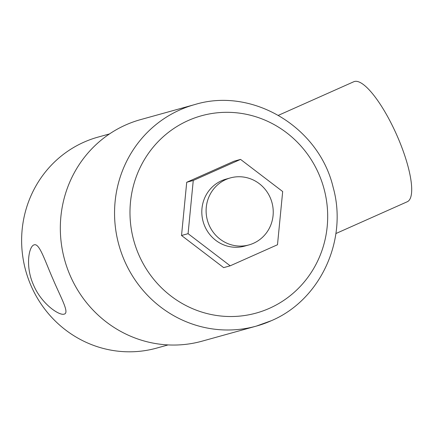 <?xml version="1.0" encoding="UTF-8"?>
<svg xmlns="http://www.w3.org/2000/svg" width="433" height="433" viewBox="0 0 433 433"><rect width="100%" height="100%" fill="white"/><g stroke="black" fill="none" stroke-linecap="round" stroke-linejoin="round"><path stroke-width="0.65" d="M34.202 244.84C28.865 245.922 25.065 266.29 33.46 284.854C41.232 303.636 59.164 315.911 64.181 314.125C69.735 312.967 61.058 298.11 53.102 279.409C44.897 260.758 39.446 242.973 34.202 244.84L33.812 244.981M109.517 133.921L98.053 137.104A109.489 105.43 74.5 0 0 83.899 142.192A109.489 105.43 74.5 0 0 28.113 278.267A109.489 105.43 74.5 0 0 156.643 348.105L168.107 344.917M64.181 314.125L64.555 313.995M253.473 243.292A34.764 33.476 74.5 0 0 271.182 200.089A34.764 33.476 74.5 0 0 230.372 177.914A34.764 33.476 74.5 0 0 225.88 179.533A34.764 33.476 74.5 0 0 208.165 222.735A34.764 33.476 74.5 0 0 248.975 244.91A34.764 33.476 74.5 0 0 253.473 243.292M248.975 244.91L244.677 246.101A34.764 33.476 -105.5 0 1 203.867 223.926A34.764 33.476 -105.5 0 1 221.582 180.723A34.764 33.476 -105.5 0 1 226.075 179.11L230.372 177.914M278.414 115.313L353.815 81.723A65.697 17.542 66 0 1 354.475 81.491A65.697 17.542 66 0 1 397.099 135.794A65.697 17.542 66 0 1 407.274 201.746L335.878 233.549M194.796 104.559L140.579 119.616A114.967 110.702 74.5 0 0 125.711 124.958A114.967 110.702 74.5 0 0 67.137 267.832A114.967 110.702 74.5 0 0 202.097 341.161L256.32 326.109A114.967 110.702 -105.5 0 1 121.359 252.78A114.967 110.702 -105.5 0 1 179.933 109.901A114.967 110.702 -105.5 0 1 194.796 104.559C252.401 86.892 319.051 127.021 333.15 187.359C348.002 240.017 320.339 300.053 271.307 320.718L256.32 326.109A114.967 110.702 -105.5 0 0 271.182 320.766M240.559 159.398L234.015 161.211L186.715 182.282L181.53 235.492L223.65 267.632L230.194 265.813L277.493 244.748L282.679 191.538L240.559 159.398L193.259 180.464L188.079 233.674L230.194 265.813M193.259 180.464L186.715 182.282M188.079 233.674L181.53 235.492M269.461 308.307A102.372 98.578 74.5 0 0 318.953 174.282A102.372 98.578 74.5 0 0 188.203 120.536A102.372 98.578 74.5 0 0 138.712 254.566A102.372 98.578 74.5 0 0 269.461 308.307"/></g></svg>

